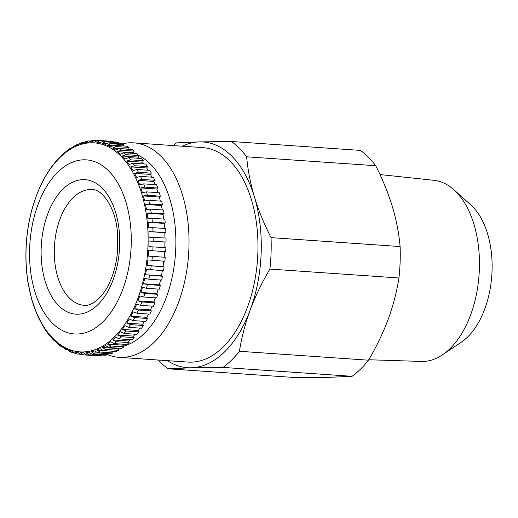 <?xml version="1.0" encoding="UTF-8"?>
<svg xmlns="http://www.w3.org/2000/svg" width="518" height="518" viewBox="0 0 518 518"><rect width="100%" height="100%" fill="white"/><g stroke="black" fill="none" stroke-linecap="round" stroke-linejoin="round"><path stroke-width="0.78" d="M54.578 259.712A57.99 33.644 -86.1 0 0 84.084 305.296C88.921 306.06 94.6 303.011 101.127 296.147C106.073 290.456 110.133 282.737 113.306 273.005C115.559 265.857 117.003 258.294 117.625 250.33L117.612 233.942C115.831 206.067 100.978 188.623 92.062 189.594A57.99 33.644 -86.1 0 0 54.578 259.712M26.25 266.977L26.696 272.5M27.098 276.191L27.83 281.578M38.442 317.696L34.097 307.051L31.546 298.931L27.797 281.371M110.619 141.259A107.491 62.367 93.9 0 1 110.787 141.265A107.491 62.367 93.9 0 1 112.924 141.479L100.045 140.592L96.808 142.217L100.058 142.787L103.289 141.161L116.168 142.049A107.491 62.367 93.9 0 1 118.441 142.625L105.555 141.738L102.227 143.337L105.407 144.405L108.735 142.806L121.62 143.693A107.491 62.367 93.9 0 1 123.828 144.626L110.949 143.732L107.53 145.299L110.619 146.859L114.038 145.299L126.916 146.186A107.491 62.367 93.9 0 1 129.06 147.455L116.174 146.568L112.665 148.083L115.637 150.123L119.146 148.614L132.032 149.501A107.491 62.367 93.9 0 1 134.078 151.107L121.193 150.22L117.605 151.664L120.435 154.17L124.029 152.726L136.907 153.613A107.491 62.367 93.9 0 1 138.85 155.536L125.971 154.649L122.293 156.015L124.961 158.961L128.639 157.601L141.518 158.489A107.491 62.367 93.9 0 1 143.337 160.716L130.458 159.829L126.709 161.104L129.189 164.471L132.945 163.202L145.823 164.089A107.491 62.367 93.9 0 1 147.507 166.608L134.622 165.721L130.801 166.887L133.087 170.649L136.901 169.483L149.786 170.37A107.491 62.367 93.9 0 1 151.314 173.154L138.435 172.267L134.55 173.316L136.61 177.441L140.495 176.392L153.373 177.279A107.491 62.367 93.9 0 1 154.74 180.309L141.861 179.416L137.917 180.342L139.737 184.796L143.68 183.871L156.559 184.764A107.491 62.367 93.9 0 1 157.757 188.008L144.872 187.121L140.883 187.911L142.444 192.657L146.439 191.867L159.317 192.761A107.491 62.367 93.9 0 1 160.327 196.199L147.449 195.312L143.415 195.959L144.71 200.965L148.744 200.317L161.629 201.204A107.491 62.367 93.9 0 1 162.445 204.811L149.56 203.924L145.5 204.422L146.516 209.635L150.583 209.142L163.468 210.03A107.491 62.367 93.9 0 1 164.083 213.772L151.204 212.885L147.112 213.228L147.844 218.615L151.936 218.279L164.821 219.166A107.491 62.367 93.9 0 1 165.236 223.018L152.357 222.125L148.245 222.306L148.446 225.065L148.692 227.829L152.797 227.648L165.682 228.535A107.491 62.367 93.9 0 1 165.889 232.465L148.893 231.591L149.042 237.199L166.038 238.066A107.491 62.367 93.9 0 1 166.038 242.042L149.042 241.006L148.893 246.652L165.896 247.688A107.491 62.367 93.9 0 1 165.689 251.67L148.698 250.466L148.258 256.106L165.248 257.31A107.491 62.367 93.9 0 1 164.834 261.273L147.857 259.906L147.125 265.494L164.102 266.861A107.491 62.367 93.9 0 1 163.481 270.772L146.536 269.243L145.519 274.734L162.464 276.262A107.491 62.367 93.9 0 1 161.648 280.096L148.77 279.202L144.736 278.406L143.441 283.76L147.475 284.557L160.353 285.444A107.491 62.367 93.9 0 1 159.343 289.161L146.464 288.273L142.476 287.315L140.915 292.489L144.904 293.441L157.783 294.328A107.491 62.367 93.9 0 1 156.591 297.902L143.713 297.008L139.769 295.907L137.956 300.854L141.893 301.955L154.778 302.842A107.491 62.367 93.9 0 1 153.412 306.242L140.527 305.355L136.648 304.111L134.589 308.786L138.474 310.029L151.36 310.923A107.491 62.367 93.9 0 1 149.825 314.115L136.946 313.228L133.126 311.855L130.847 316.233L134.667 317.605L147.552 318.492A107.491 62.367 93.9 0 1 145.869 321.464L132.99 320.577L129.235 319.075L126.755 323.115L130.504 324.618L143.389 325.505A107.491 62.367 93.9 0 1 141.569 328.224L128.684 327.337L125.013 325.725L122.345 329.396L126.023 331.008L138.902 331.896A107.491 62.367 93.9 0 1 136.959 334.343L124.08 333.456L120.487 331.74L117.657 335.01L121.251 336.726L134.13 337.613A107.491 62.367 93.9 0 1 132.084 339.776L119.205 338.882L115.695 337.082L112.723 339.925L116.233 341.731L129.112 342.618A107.491 62.367 93.9 0 1 126.975 344.47L114.096 343.576L110.671 341.699L107.589 344.094L111.007 345.972L123.886 346.859A107.491 62.367 93.9 0 1 121.678 348.387L108.793 347.5L105.465 345.551L102.286 347.481L105.614 349.423L118.499 350.317A107.491 62.367 93.9 0 1 116.233 351.502L103.347 350.615L100.116 348.62L96.872 350.064L100.103 352.059L112.989 352.946A107.491 62.367 93.9 0 1 110.684 353.788L97.798 352.9L94.658 350.874L91.375 351.819L94.516 353.852L107.394 354.739A107.491 62.367 93.9 0 1 105.076 355.231L92.191 354.338L89.148 352.292L85.852 352.739L88.895 354.785L101.774 355.672A107.491 62.367 93.9 0 1 99.45 355.808L86.571 354.921L83.625 352.868L80.342 352.803L83.288 354.856A107.491 62.367 93.9 0 1 83.113 354.849A107.491 62.367 93.9 0 1 80.983 354.636L78.134 352.59L74.883 352.02L77.273 354.001L74.825 353.38L72.714 351.469L69.535 350.401L71.393 352.221L69.023 351.23L67.411 349.508L64.323 347.947L65.721 349.553L59.305 344.684L60.315 346.05L58.184 344.379L57.343 343.149L53.224 339.782L48.614 334.466L44.38 328.483L38.449 317.689M60.315 346.05L62.134 346.633M65.721 349.553L67.651 349.974M71.393 352.221L73.401 352.499M80.983 354.636L95.998 355.736A107.491 62.367 93.9 0 1 95.83 355.724M130.814 228.457A87.27 50.634 93.9 0 1 87.264 332.07A87.27 50.634 93.9 0 1 30.005 265.371A87.27 50.634 93.9 0 1 73.556 161.765A87.27 50.634 93.9 0 1 130.814 228.457M123.718 346.121A98.057 56.896 -86.1 0 0 169.936 199.359A98.057 56.896 -86.1 0 0 138.798 155.484M107.388 354.59A107.491 62.367 -86.1 0 0 118.985 357.323A107.491 62.367 -86.1 0 0 177.57 304.914A107.491 62.367 -86.1 0 0 182.524 195.059A107.491 62.367 -86.1 0 0 133.773 142.851A107.491 62.367 -86.1 0 0 122.157 143.907M118.985 357.323L187.93 362.076A107.491 62.367 -86.1 0 0 246.523 309.673A107.491 62.367 -86.1 0 0 251.47 199.819A107.491 62.367 -86.1 0 0 202.726 147.611L133.773 142.851M368.745 359.757L421.406 361.428A90.799 52.687 -86.1 0 0 442.443 354.849A90.799 52.687 -86.1 0 0 473.944 224.307A90.799 52.687 -86.1 0 0 453.833 189.711A90.799 52.687 -86.1 0 0 433.896 180.303L380.005 174.572M442.443 354.849L461.376 342.113A75.434 43.765 -86.1 0 0 487.548 233.663A75.434 43.765 -86.1 0 0 470.836 204.927L453.833 189.711M352.046 376.314L329.04 377.311L297.19 377.7L168.136 368.797L191.142 367.799L222.986 367.411L352.046 376.314A122.572 71.121 -86.1 0 0 368.492 360.191L239.433 351.288C241.589 337.49 245.189 323.685 250.239 309.881C255.419 296.063 261.966 282.465 269.884 269.075L398.938 277.978C396.788 291.776 393.188 305.581 388.137 319.386C382.957 333.204 376.411 346.801 368.492 360.191M392.327 206.436C396.387 220.131 398.983 233.495 400.103 246.542L271.05 237.639C264.18 224.197 258.637 210.625 254.429 196.924C250.395 183.346 247.805 169.975 246.646 156.812L375.705 165.715C382.621 179.28 388.163 192.851 392.327 206.436M398.938 277.978A122.572 71.121 -86.1 0 0 400.103 246.542M375.705 165.715A122.572 71.121 -86.1 0 0 360.424 150.401L231.365 141.498L199.521 141.887L176.515 142.884A122.572 71.121 -86.1 0 0 173.044 145.564M158.255 360.029A122.572 71.121 -86.1 0 0 168.136 368.797M222.986 367.411A122.572 71.121 -86.1 0 0 239.433 351.288M269.884 269.075A122.572 71.121 -86.1 0 0 271.05 237.639M246.646 156.812A122.572 71.121 -86.1 0 0 231.365 141.498M167.482 360.664A113.144 65.65 -86.1 0 0 191.142 367.799A113.144 65.65 -86.1 0 0 250.239 309.881A113.144 65.65 -86.1 0 0 254.429 196.924A113.144 65.65 -86.1 0 0 199.521 141.887A113.144 65.65 -86.1 0 0 182.271 146.199M78.127 144.645L76.152 144.904L74.825 146.186L82.045 142.476L80.284 143.933L83.566 142.987L85.574 141.459L88.073 140.928L85.794 142.515L89.09 142.074L92.133 140.443M84.026 142.379L82.051 142.476M90.164 140.98L88.073 140.928M96.736 140.462L91.641 140.449M83.288 354.856L96.167 355.749A107.491 62.367 93.9 0 1 95.998 355.736M77.739 354.066L79.591 354.195M94.451 140.307L91.317 141.945L94.6 142.003L97.74 140.365A107.491 62.367 93.9 0 1 97.908 140.378A107.491 62.367 93.9 0 1 100.045 140.592M110.787 141.265L97.74 140.365M27.273 277.648L26.45 269.729C24.806 248.219 26.871 227.279 32.634 206.909L36.985 193.952L40.391 185.923L44.172 178.399L50.117 168.726L57.66 159.214L62.775 154.118L70.442 148.174L69.477 149.255L76.152 144.904M31.501 211.053L30.206 216.401M29.422 220.072L28.406 225.563M27.817 229.312L27.085 234.9M26.683 238.701L26.243 244.341M26.049 248.161L25.9 253.801M25.9 257.608L26.049 263.215M112.892 141.822L112.924 141.479M118.305 143.467L118.441 142.625M123.549 145.953L123.828 144.626M128.729 149.275L129.06 147.455M134.285 153.432L133.527 152.758L134.078 151.107M139.329 158.34L138.215 157.109L138.85 155.536M143.926 163.96L142.631 162.199L143.337 160.716M148.103 170.254L146.73 167.981L147.507 166.608M151.852 177.175L150.473 174.417L151.314 173.154M155.16 184.667L153.846 181.442L154.74 180.309M158.009 192.67L156.805 189.012L157.757 188.008M160.392 201.12L159.337 197.054L160.327 196.199M162.289 209.945L161.422 205.516L162.445 204.811M163.682 219.088L163.034 214.322L164.083 213.772M164.575 228.457L164.167 223.407L165.236 223.018M164.957 237.995L164.815 232.692L165.889 232.465M164.821 247.61L164.964 242.1L166.038 242.042M164.62 251.593L164.18 257.206L165.248 257.31M163.759 261.195L163.047 266.595L164.102 266.861M162.393 270.694L161.441 275.835L162.464 276.262M160.535 280.018L159.363 284.855L160.353 285.444M158.197 289.083L156.837 293.583L157.783 294.328M155.394 297.818L153.878 301.949L154.778 302.842M152.156 306.151L150.511 309.887L151.36 310.923M148.491 314.025L146.769 317.327L147.552 318.492M144.425 321.367L142.677 324.216L143.389 325.505M139.996 328.121L138.267 330.49L138.902 331.896M135.211 334.227L133.579 336.111L134.13 337.613M130.096 339.64L128.645 341.025L129.112 342.618M124.65 344.308L123.511 345.189L123.886 346.859M118.849 348.193L118.208 348.582L118.499 350.317M112.989 352.946L112.807 351.269M107.394 354.739L107.336 353.561M101.774 355.672L101.774 355.005M80.342 352.803L83.722 353.036M85.852 352.739L89.666 352.998M91.375 351.819L95.83 352.13M96.872 350.064L102.525 350.453M102.286 347.481L118.208 348.582M107.589 344.094L123.511 345.189M112.723 339.925L128.645 341.025M117.657 335.01L133.579 336.111M122.345 329.396L138.267 330.49M126.755 323.115L142.677 324.216M130.847 316.233L146.769 317.327M134.589 308.786L150.511 309.887M137.956 300.854L153.878 301.949M140.915 292.489L156.837 293.583M143.441 283.76L159.363 284.855M145.519 274.734L161.441 275.835M147.125 265.494L163.047 266.595M148.258 256.106L164.18 257.206M164.964 242.1L149.042 241.006M164.815 232.692L148.893 231.591M164.167 223.407L148.245 222.306M163.034 214.322L147.112 213.228M161.422 205.516L145.5 204.422M159.337 197.054L143.415 195.959M156.805 189.012L140.883 187.911M153.846 181.442L137.917 180.342M150.473 174.417L134.55 173.316M146.73 167.981L130.801 166.887M142.631 162.199L126.709 161.104M138.215 157.109L122.293 156.015M133.527 152.758L117.605 151.664M128.587 149.178L112.665 148.083M112.296 145.629L107.53 145.299M106.235 143.615L102.227 143.337M100.33 142.456L96.808 142.217M119.354 232.66A67.418 39.115 93.9 0 1 85.703 312.697A67.418 39.115 93.9 0 1 41.472 261.176A67.418 39.115 93.9 0 1 75.116 181.132A67.418 39.115 93.9 0 1 119.354 232.66M147.552 225.213A104.766 60.787 93.9 0 1 95.267 349.605A104.766 60.787 93.9 0 1 26.528 269.535A104.766 60.787 93.9 0 1 78.814 145.144A104.766 60.787 93.9 0 1 147.552 225.213M88.895 354.785A107.491 62.367 93.9 0 1 86.571 354.921M94.516 353.852A107.491 62.367 93.9 0 1 92.191 354.338M100.103 352.059A107.491 62.367 93.9 0 1 97.798 352.9M105.614 349.423A107.491 62.367 93.9 0 1 103.347 350.615M111.007 345.972A107.491 62.367 93.9 0 1 108.793 347.5M116.233 341.731A107.491 62.367 93.9 0 1 114.096 343.576M121.251 336.726A107.491 62.367 93.9 0 1 119.205 338.882M126.023 331.008A107.491 62.367 93.9 0 1 124.08 333.456M130.504 324.618A107.491 62.367 93.9 0 1 128.684 327.337M134.667 317.605A107.491 62.367 93.9 0 1 132.99 320.577M138.474 310.029A107.491 62.367 93.9 0 1 136.946 313.228M141.893 301.955A107.491 62.367 93.9 0 1 140.527 305.355M144.904 293.441A107.491 62.367 93.9 0 1 143.713 297.008M147.475 284.557A107.491 62.367 93.9 0 1 146.464 288.273M149.585 275.375A107.491 62.367 93.9 0 1 148.77 279.202M151.217 265.974A107.491 62.367 93.9 0 1 150.602 269.884M152.363 256.416A107.491 62.367 93.9 0 1 151.949 260.386M153.011 246.795A107.491 62.367 93.9 0 1 152.804 250.783M153.16 237.179A107.491 62.367 93.9 0 1 153.16 241.148M152.797 227.648A107.491 62.367 93.9 0 1 153.011 231.572M103.289 141.161A107.491 62.367 93.9 0 1 105.555 141.738M108.735 142.806A107.491 62.367 93.9 0 1 110.949 143.732M114.038 145.299A107.491 62.367 93.9 0 1 116.174 146.568M119.146 148.614A107.491 62.367 93.9 0 1 121.193 150.22M124.029 152.726A107.491 62.367 93.9 0 1 125.971 154.649M128.639 157.601A107.491 62.367 93.9 0 1 130.458 159.829M132.945 163.202A107.491 62.367 93.9 0 1 134.622 165.721M136.901 169.483A107.491 62.367 93.9 0 1 138.435 172.267M140.495 176.392A107.491 62.367 93.9 0 1 141.861 179.416M143.68 183.871A107.491 62.367 93.9 0 1 144.872 187.121M146.439 191.867A107.491 62.367 93.9 0 1 147.449 195.312M148.744 200.317A107.491 62.367 93.9 0 1 149.56 203.924M150.583 209.142A107.491 62.367 93.9 0 1 151.204 212.885M151.936 218.279A107.491 62.367 93.9 0 1 152.357 222.125"/></g></svg>
